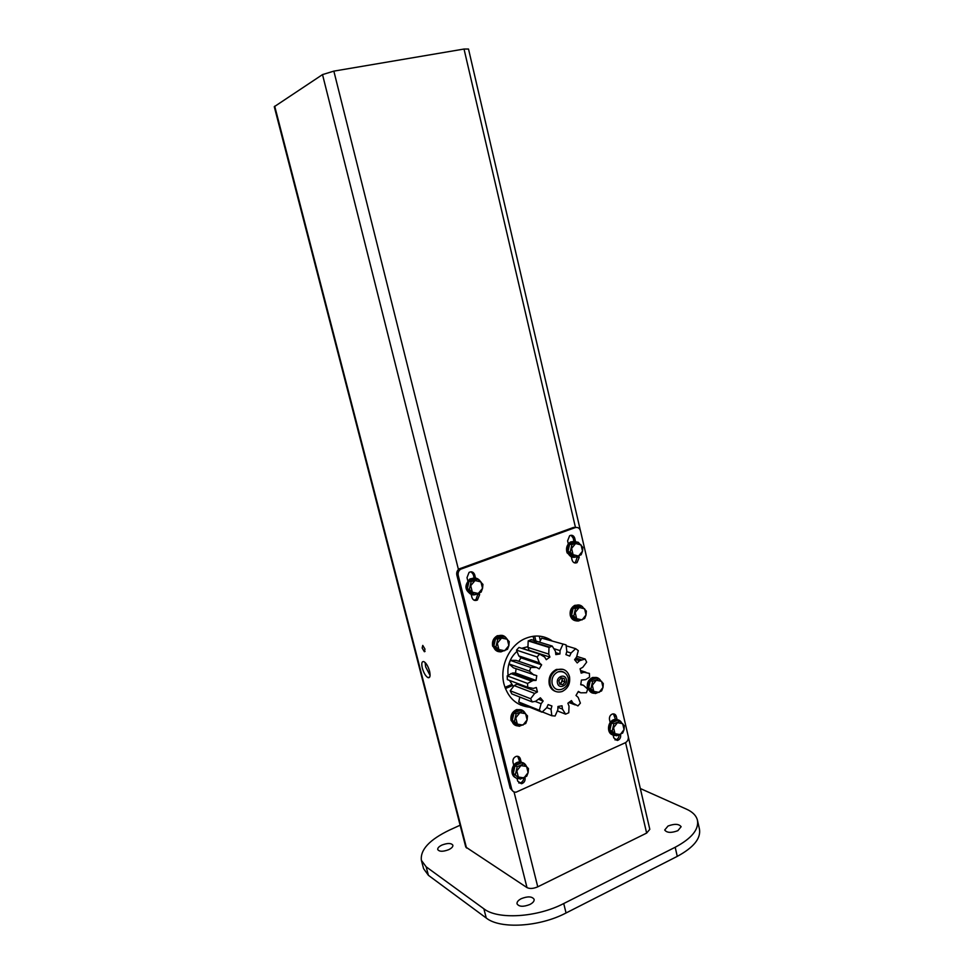 <?xml version="1.0" encoding="UTF-8"?>
<svg xmlns="http://www.w3.org/2000/svg" width="974" height="974" viewBox="0 0 974 974"><rect width="100%" height="100%" fill="white"/><g stroke="black" fill="none" stroke-linecap="round" stroke-linejoin="round"><path stroke-width="1.46" d="M422.326 668.164C423.812 673.156 425.711 676.321 428.049 677.673C430.082 678.05 430.581 675.871 429.558 671.123C428.061 666.131 426.162 662.953 423.836 661.602C421.791 661.236 421.279 663.416 422.326 668.164M430.082 675.457L425.65 666.861L425.114 662.49M422.156 648.027L424.372 651.716L424.981 649.098L422.765 645.409L422.156 648.027M526.995 678.245L525.461 678.878M511.788 684.515L504.946 687.34M580.346 530.343L468.506 49.029L464.026 49.041L333.851 71.126L322.516 74.596L274.278 106.702L465.767 847.039L526.995 887.594C529.807 888.958 533.399 888.702 537.758 886.827L646.639 833.087L649.804 829.312L628.352 736.965M534.689 642.95L533.082 636.278M505.396 688.545L512.592 685.574M536.491 643.51L534.689 636.095M448.722 849.669C443 851.812 439.335 851.775 437.728 849.547C437.533 848.025 438.921 846.54 441.916 845.067C447.602 842.936 451.254 842.985 452.873 845.213C453.08 846.71 451.692 848.196 448.722 849.669M677.843 830.688C671.244 833.123 666.873 832.892 664.706 830.006L668.03 826.025C674.592 823.602 678.963 823.834 681.13 826.719L677.843 830.688M529.905 904.481C523.342 907.038 519.045 906.831 517.036 903.848C516.768 902.021 518.18 900.293 521.285 898.661C527.811 896.129 532.084 896.348 534.117 899.331C534.385 901.133 532.985 902.849 529.905 904.481M640.332 788.526L686.475 809.151C692.66 811.939 696.337 815.676 697.469 820.339L699.466 829.166C700.976 838.492 693.573 847.55 677.271 856.365L566.052 912.979C539.377 927.041 500.1 929.257 486.257 918.032L428.414 875.322L423.605 868.698L421.377 860.31C420.135 849.778 429.534 839.685 449.562 830.043L460.118 825.221M697.469 820.339C698.955 829.531 691.528 838.504 675.189 847.258L563.727 903.543C536.978 917.52 497.69 919.833 483.871 908.803L426.162 866.823L421.377 860.31M520.591 705.03L528.2 706.613M551.674 640.539C543.455 635.267 534.568 634.634 525.01 638.627C509.329 645.238 499.333 666.74 503.996 684.162C508.148 698.139 516.719 705.821 529.71 707.221M625.32 742.748C627.682 741.372 628.656 739.254 628.254 736.405L580.504 530.915C579.579 528.091 577.813 526.995 575.208 527.616L460.592 569.23C458.547 570.764 457.768 572.822 458.243 575.415L511.703 789.062C512.434 791.351 513.919 792.373 516.171 792.142L625.32 742.748M521.187 762.289L520.372 758.965C519.69 756.895 518.351 756.031 516.317 756.348C513.736 757.358 512.628 759.318 512.981 762.228L513.748 765.272M516.987 778.287L517.693 781.124L521.528 783.729C524.219 782.792 525.388 780.819 525.047 777.812L524.949 777.435M617.078 719.701L616.347 716.547C615.702 714.49 614.424 713.638 612.488 713.991C610.162 714.965 609.164 716.827 609.493 719.579L610.187 722.525M613.109 735.017L613.778 737.89L617.467 740.447C619.878 739.51 620.925 737.635 620.608 734.822L620.523 734.481M475.507 578.057L474.715 574.843C473.608 572.006 471.72 571.19 469.054 572.395L467.009 577.655L467.812 580.869M471.148 594.274L471.964 597.525C472.999 600.252 474.813 601.092 477.406 600.033L479.622 594.664L479.245 593.093M575.439 541.276L574.733 538.232C573.771 535.542 572.067 534.714 569.632 535.724L567.598 540.85L568.329 543.955M571.373 556.982L572.103 560.074C573.016 562.668 574.672 563.52 577.034 562.619L579.213 557.408L578.86 555.923M474.155 577.996L473.279 574.502L471.16 571.787M473.924 600.13L475.982 599.643L478.015 593.58M519.848 762.167L517.718 756.299M518.752 782.962L520.043 782.962C522.308 782.28 523.525 780.637 523.683 778.043M575.208 527.616L573.625 527.397L459.192 568.901C457.147 570.423 456.368 572.481 456.843 575.062L510.23 788.283L513.018 791.302M550.127 640.076L543.699 636.899M615.617 719.786L613.45 713.881M614.959 739.863L615.848 739.79C617.893 739.096 618.977 737.525 619.087 735.078M573.917 541.252L573.15 537.977L571.02 535.262M574.1 562.716L575.464 562.315L577.46 556.422M578.215 620.962C574.66 621.229 572.286 619.452 571.117 615.641C570.435 611.088 571.933 607.727 575.622 605.56C578.312 604.452 580.674 604.915 582.72 606.96M575.378 620.706C572.773 620.109 571.081 618.344 570.277 615.422C569.595 610.881 571.093 607.52 574.782 605.353L579.25 605.037M500.514 651.801C496.935 651.898 494.561 650.084 493.404 646.359C492.661 641.732 494.22 638.274 498.091 635.973C501.695 634.549 504.581 635.462 506.736 638.701M497.471 651.35L492.625 646.103C491.882 641.476 493.441 638.019 497.3 635.73L502.572 635.462M594.761 693.281C591.474 693.403 589.307 691.686 588.259 688.168C587.602 683.2 589.355 679.73 593.531 677.734C596.319 676.942 598.584 677.721 600.325 680.096M591.863 692.831L587.407 687.875C586.75 682.908 588.515 679.438 592.679 677.454L596.818 677.563M518.412 725.934C515.088 725.934 512.896 724.193 511.837 720.736C511.131 715.586 513.006 711.982 517.486 709.912C520.92 709.023 523.501 710.156 525.23 713.321M515.209 725.253L511.046 720.395C510.339 715.257 512.214 711.653 516.695 709.583L521.455 709.876M576.925 556.58C572.968 558.248 569.973 557.043 567.903 552.976C566.564 548.374 567.732 544.746 571.421 542.092L577.874 542.201M572.395 557.189L567.075 552.83C565.724 548.228 566.892 544.6 570.581 541.946L575.123 541.24M476.858 593.97L476.383 594.189C468.007 598.243 462.54 583.669 470.759 579.08L471.806 578.544C475.251 577.338 478.064 578.227 480.255 581.21M471.55 594.42C464.635 590.463 464.123 585.289 470.004 578.897L475.689 578.093M615.678 735.394C607.776 736.539 607.192 721.734 615.069 719.908L615.178 719.883C617.833 719.299 619.939 720.176 621.473 722.501M612.743 734.859C606.339 733.361 607.508 721.089 614.204 719.579L618.125 719.883M519.203 778.591C510.705 779.431 510.717 763.981 519.227 762.435L520.116 762.301C523.05 762.167 525.144 763.506 526.41 766.307M515.818 777.739C509.402 775.499 511.435 763.287 518.436 762.058L522.88 762.679M467.289 588.893L472.305 594.091L474.362 594.639L469.334 589.428L467.289 588.893L469.091 581.161L475.884 578.666L477.954 579.165L482.946 584.388L482.532 588.369L481.156 592.107L474.362 594.639M469.334 589.428L471.136 581.673L469.091 581.161M471.136 581.673L477.954 579.165M480.937 581.892L482.532 588.369L478.246 593.495L472.329 592.168L470.71 585.678L475.032 580.541L480.937 581.892M567.952 551.637L572.578 556.714L574.843 557.128L570.216 552.039L567.952 551.637L569.644 544.21L575.951 541.885L578.227 542.262L582.829 547.364L582.525 551.162L581.137 554.778L574.843 557.128M570.216 552.039L571.908 544.588L569.644 544.21M571.908 544.588L578.227 542.262M581.064 544.904L582.525 551.162L578.532 556.057L573.065 554.681L571.592 548.399L575.61 543.516L581.064 544.904M609.87 730.256L614.302 734.859L616.639 735.772L612.196 731.17L609.87 730.256L611.502 722.939L617.565 720.249L619.902 721.137L624.31 725.752L624.054 729.611L622.678 733.057L616.639 735.772M612.196 731.17L613.839 723.828L611.502 722.939M613.839 723.828L619.902 721.137M622.666 723.658L624.054 729.611L620.219 734.627L614.971 733.69L613.571 727.712L617.431 722.684L622.666 723.658M513.298 773.344L520.226 779.115L513.298 773.344L515.039 765.734L521.553 762.849L523.695 763.884L528.468 768.596L528.115 772.638L526.739 776.193L520.226 779.115M515.429 774.427L517.17 766.794L515.039 765.734M517.17 766.794L523.695 763.884M526.593 766.489L528.115 772.638L524 777.909L518.326 777.021L516.792 770.86L520.944 765.576L526.593 766.489M571.531 615.471L576.133 620.401L578.398 621.01L573.796 616.067L571.531 615.471L573.223 608.056L579.481 605.597L581.77 606.157L586.336 611.1L586.044 614.947L584.668 618.514L578.398 621.01M573.796 616.067L575.488 608.616L573.223 608.056M575.488 608.616L581.77 606.157M584.595 608.762L586.044 614.947L582.075 619.902L576.632 618.685L575.171 612.476L579.165 607.52L584.595 608.762M493.842 646.188L498.737 651.204L500.843 651.91L495.936 646.894L493.842 646.188L495.608 638.53L502.255 635.925L504.374 636.594L509.244 641.623L508.866 645.604L507.491 649.268L500.843 651.91M495.936 646.894L497.702 639.212L495.608 638.53M497.702 639.212L504.374 636.594M507.308 639.261L508.866 645.604L504.666 650.754L498.883 649.573L497.312 643.205L501.537 638.055L507.308 639.261M512.263 720.553L517.072 725.35L519.215 726.287L514.394 721.466L512.263 720.553L514.004 712.944L520.542 710.168L522.697 711.057L527.482 715.878L527.117 719.896L525.753 723.475L519.215 726.287M514.394 721.466L516.135 713.832L514.004 712.944M516.135 713.832L522.697 711.057M525.595 713.686L527.117 719.896L522.989 725.094L517.304 724.096L515.77 717.862L519.921 712.651L525.595 713.686M588.661 687.997L593.178 692.733L595.479 693.537L590.95 688.788L588.661 687.997L590.329 680.619L596.49 678.001L598.803 678.768L603.296 683.529L603.016 687.388L601.64 690.895L595.479 693.537M590.95 688.788L592.618 681.386L590.329 680.619M592.618 681.386L598.803 678.768M601.591 681.325L603.016 687.388L599.107 692.404L593.763 691.357L592.326 685.27L596.258 680.266L601.591 681.325M513.286 686.39L509.548 680.436M527.567 683.431L527.725 687.279L507.357 679.609L507.198 675.883L527.567 683.431L533.082 680.461L512.592 673.01L507.198 675.883M512.592 673.01L515.49 672.985L536.029 680.436L533.082 680.461M510.339 660.372L530.793 667.482L536.65 667.458L516.086 660.372L510.339 660.372L509.049 663.964L513.408 667.799L536.771 675.7L536.029 680.436M515.49 672.985L516.123 668.761M533.91 675.104L529.466 671.171L509.049 663.964M530.623 698.735L532.242 701.937L511.788 693.878L510.206 690.761L530.623 698.735L534.677 693.427L514.175 685.611L510.206 690.761M514.175 685.611L516.89 684.162L537.441 691.93L534.677 693.427M527.725 687.279L533.411 688.423L536.333 687.486L537.441 691.93M516.89 684.162L516.524 683.054M539.316 710.265L542.043 712.189L521.407 703.873L518.728 701.998L539.316 710.265L541.106 703.715L535.237 701.414M519.812 697.043L518.728 701.998M538.768 699.356L543.139 701.049L541.106 703.715M532.242 701.937L535.627 701.28L540.4 697.81L543.139 701.049M542.421 711.957L551.82 715.744L555.095 716.012L557.822 709.851L557.956 706.503L562.035 705.797L562.424 709.048L557.919 707.307M551.82 715.744L551.028 709.267L546.791 707.611M542.043 712.189L546.755 707.708L548.131 704.592L551.917 705.98L551.028 709.267M557.554 710.996L565.59 714.149L568.767 712.749L569.023 706.138L567.891 703.228L571.446 700.586L573.041 703.167L569.778 701.937M565.59 714.149L562.424 709.048M573.041 703.167L577.923 705.931L580.382 703.143L578.154 697.384L575.999 695.46L578.361 691.406L580.821 692.818L578.13 691.857M575.269 704.933L568.926 702.546M580.821 692.818L586.445 692.745L587.712 689.129L583.475 685.306L580.723 684.734L581.429 680.071L585.618 679.657L589.55 677.149L589.404 673.411L583.974 672.255L581.161 673.156L580.09 668.773L582.769 667.324L586.665 662.162L585.131 658.996L576.888 656.427M580.614 670.514L585.922 672.267M580.796 684.381L583.475 685.306M580.784 671.196L583.974 672.255M574.904 659.264L579.554 660.737L577.229 662.941L574.575 659.69L576.559 657.085L578.312 650.644L575.658 648.672L566.369 645.859M579.554 660.737L585.131 658.996M541.678 638.128L566.04 644.873L541.678 638.128L539.523 642.158M566.04 644.873L566.831 651.363L565.931 654.625L569.668 656.086L571.044 653.018L575.658 648.672M566.734 651.679L571.044 653.018M528.188 640.916L531.341 639.626L552.234 646.079L549.007 647.418L528.188 640.916L527.932 647.418L548.752 654.102L549.007 647.418M552.234 646.079L555.448 651.314L555.837 654.601L559.928 653.98L555.594 652.604M559.928 653.98L560.062 650.62L562.789 644.508M554.413 648.854L560.062 650.62M516.5 650.133L518.984 647.43L539.62 654.126L537.088 656.926L516.5 650.133L518.777 655.892L539.401 662.844L537.088 656.926M539.62 654.126L544.661 657.048L546.28 659.69L549.908 657.073L529.077 650.315L527.932 647.418M528.651 650.571L522.295 648.136L527.811 646.724M549.908 657.073L548.752 654.102M518.825 661.309L520.956 657.827L541.629 664.828L539.194 668.919L536.65 667.458M520.956 657.827L518.777 655.892M541.629 664.828L539.401 662.844M530.793 667.482L529.466 671.171M508.099 675.128C507.064 665.729 509.962 657.876 516.768 651.582M559.502 683.614L561.474 682.47L562.181 679.365L561.353 677.916M562.972 669.345L556.373 669.442C550.639 672.523 548.277 677.478 549.263 684.308C550.261 687.973 552.355 690.347 555.545 691.418M569.498 676.565C567.379 670.282 563.313 668.018 557.311 669.759C551.576 672.839 549.214 677.807 550.2 684.637C552.27 690.773 556.227 693.074 562.059 691.54C568 688.557 570.472 683.565 569.498 676.565M565.151 673.131C563.009 671.317 560.586 670.916 557.859 671.926C553.269 674.385 551.369 678.342 552.161 683.821C553.816 688.74 556.982 690.566 561.657 689.336C566.783 687.181 568.95 683.358 568.146 677.855C566.491 672.851 563.057 670.879 557.859 671.926M559.685 684.125L562.741 684.734L564.981 681.91L564.153 678.488L561.097 677.88L558.857 680.704L559.685 684.125L558.857 680.704L561.097 677.88L564.153 678.488L564.981 681.91L562.741 684.734L559.685 684.125M559.539 683.724L560.354 683.882L562.582 681.069L561.852 678.014M560.354 683.882L562.741 684.734M562.582 681.069L564.981 681.91M464.026 49.041L575.476 527.531M625.576 742.626L646.639 833.087M333.851 71.126L458.437 569.498M514.041 791.923L537.758 886.827M322.516 74.596L526.995 887.594M274.705 106.178L466.522 848.013M539.255 636.119L540.278 640.368M486.257 918.032L483.871 908.803M566.052 912.979L563.727 903.543M428.414 875.322L426.162 866.823M677.271 856.365L675.189 847.258M461.566 568.755L460.154 568.426M458.243 575.415L456.843 575.062M511.703 789.062L510.23 788.283M520.372 758.965L518.886 758.247M616.347 716.547L614.716 715.939M474.715 574.843L473.279 574.502M479.622 594.664L478.197 594.274M574.733 538.232L573.15 537.977M579.213 557.408L577.619 557.128M566.332 679.462C565.03 673.022 555.764 676.869 557.505 683.164C558.832 689.604 568.061 685.708 566.332 679.462M429.729 677.003L428.049 677.673M425.041 651.448L424.372 651.716M460.592 569.23L459.192 568.901M521.528 783.729L520.043 782.962M617.467 740.447L615.848 739.79M477.406 600.033L475.982 599.643M577.034 562.619L575.464 562.315M575.622 605.56L574.782 605.353M498.091 635.973L497.3 635.73M593.531 677.734L592.679 677.454M517.486 709.912L516.695 709.583M571.421 542.092L570.581 541.946M470.759 579.08L470.004 578.897M615.178 719.883L614.314 719.555M519.227 762.435L518.436 762.058M510.863 673.545L531.305 681.021M581.429 659.751L575.865 657.998M528.809 640.636L549.653 647.113M556.373 669.442L557.311 669.759"/></g></svg>
